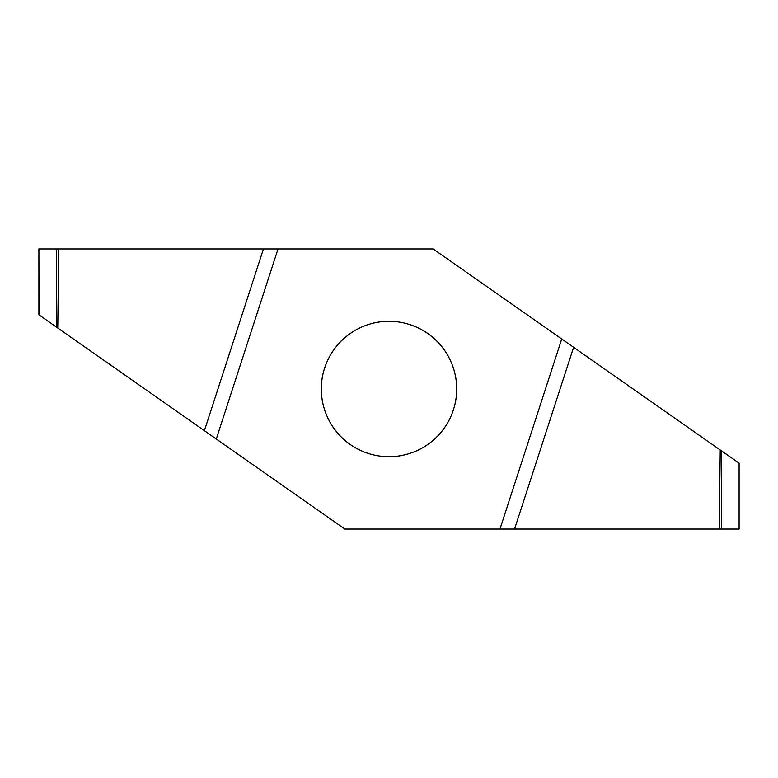 <?xml version="1.0" encoding="UTF-8"?>
<svg xmlns="http://www.w3.org/2000/svg" width="778" height="778" viewBox="0 0 778 778"><rect width="100%" height="100%" fill="white"/><g stroke="black" fill="none" stroke-linecap="round" stroke-linejoin="round"><path stroke-width="1.17" d="M321.314 389A67.686 67.686 0 0 1 422.843 330.378A67.686 67.686 0 0 1 422.843 447.622A67.686 67.686 0 0 1 321.314 389M561.726 338.984L499.972 529.04L344.849 529.04L216.274 439.016L278.028 248.96L433.151 248.96L739.1 463.182L739.1 529.04L499.972 529.04M216.274 439.016L38.978 314.866L38.9 248.96L278.028 248.96M58.768 248.96L57.767 328.024M719.232 529.04L720.234 449.976M56.493 248.96L56.493 327.13M204.39 430.691L263.441 248.96M721.507 529.04L721.507 450.87M573.61 347.309L514.559 529.04M38.9 248.96L38.9 314.818M739.1 529.04L739.1 463.182"/></g></svg>
